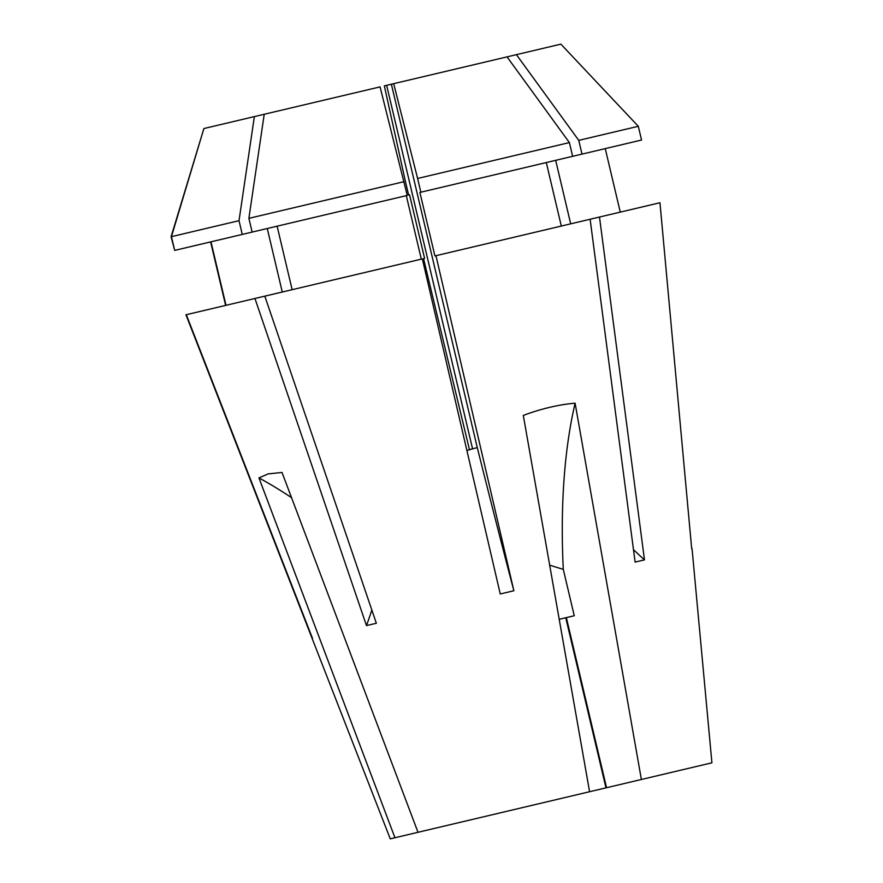 <?xml version="1.0" encoding="UTF-8"?>
<svg xmlns="http://www.w3.org/2000/svg" width="883" height="883" viewBox="0 0 883 883"><rect width="100%" height="100%" fill="white"/><g stroke="black" fill="none" stroke-linecap="round" stroke-linejoin="round"><path stroke-width="1.32" d="M210.982 241.81L225.993 305.319M264.227 114.271L203.885 128.543L171.434 236.655L174.691 250.397L407.251 195.419L380.076 86.887L264.227 114.271L248.885 218.344L404.006 181.677M171.434 236.655L239.017 220.684L242.262 234.414M468.211 450.198L472.526 448.685L386.644 85.342L384.337 85.883L405.385 181.346L408.63 195.088L409.58 194.867L424.591 258.377L423.553 258.62L469.491 449.8M466.886 450.418L477.273 447.571L391.379 84.216L386.644 85.342M391.379 84.216L393.686 83.675L417.604 178.465L420.86 192.207L419.9 192.428L434.922 255.938L659.965 202.737L691.687 548.718M599.491 217.03L644.48 559.877L635.109 562.096L590.12 219.249M435.959 255.684L513.862 590.749L500.253 593.972L422.35 258.907L264.812 296.147L376.357 623.255L366.478 625.594L254.944 298.476L186.302 314.701L312.494 638.354M605.97 787.857L606.555 787.724L566.345 617.614L574.259 615.749L565.76 617.758L605.97 787.857L418.001 832.294L282.019 472.46L268.112 473.906L258.951 477.913L394.944 837.746L390.264 838.85L185.949 314.789M589.579 791.731L523.299 415.418C541.18 408.741 558.442 404.657 575.098 403.178L641.378 779.49L711.919 762.813L692.051 548.685M560.882 44.15L638.299 126.291L641.555 140.033L572.637 156.324L569.392 142.582L507.041 56.876L560.882 44.15M516.412 54.658L578.762 140.364L638.299 126.291M578.762 140.364L582.007 154.106M605.252 148.609L620.274 212.119M555.672 160.331L570.683 223.841M393.686 83.675L507.041 56.876M417.604 178.465L569.392 142.582M420.86 192.207L572.637 156.324M546.301 162.549L561.312 226.059M248.885 218.344L252.141 232.086M406.301 195.64L421.312 259.149M277.13 226.18L292.141 289.679M254.359 116.611L239.017 220.684M267.262 228.509L282.273 292.019M264.812 296.147L254.944 298.476M203.885 128.543L171.081 236.743L174.691 250.397M210.629 241.898L225.64 305.408M424.591 258.377L423.553 258.62M606.555 787.724L641.378 779.49M418.001 832.294L394.944 837.746M565.76 617.758L559.226 619.303M549.701 565.186L563.288 569.369L574.259 615.749M563.288 569.369A442.813 180.11 76.7 0 1 575.098 403.178M291.533 497.67A442.813 404.524 76.7 0 0 258.951 477.913M371.842 610.032A582.648 401.07 -103.3 0 1 366.478 625.594M477.273 447.571A582.648 15.254 -103.3 0 0 513.862 590.749M633.475 549.645A582.648 422.637 -103.3 0 0 644.48 559.877"/></g></svg>
